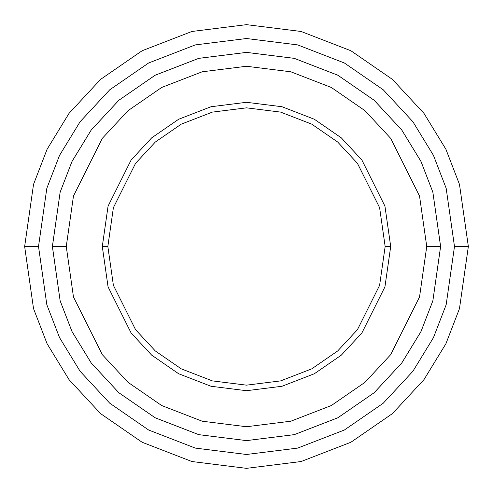 <?xml version="1.0" encoding="UTF-8"?>
<svg xmlns="http://www.w3.org/2000/svg" width="493" height="493" viewBox="0 0 493 493"><rect width="100%" height="100%" fill="white"/><g stroke="black" fill="none" stroke-linecap="round" stroke-linejoin="round"><path stroke-width="0.74" d="M107.844 246.5L113.39 207.676L135.575 163.306L155.326 142.033L181.251 124.156L212.372 112.108L246.5 107.844L280.628 112.108L311.749 124.156L337.674 142.033L357.425 163.306L379.61 207.676L385.156 246.5L390.702 246.5L384.934 206.123L361.862 159.978L341.316 137.855L314.361 119.263L281.996 106.734L246.5 102.297L211.004 106.734L178.639 119.263L151.684 137.855L131.138 159.978L108.066 206.123L102.297 246.5L107.844 246.5L113.39 285.324L135.575 329.694L155.326 350.967L181.251 368.844L212.372 380.892L246.5 385.156L280.628 380.892L311.749 368.844L337.674 350.967L357.425 329.694L379.61 285.324L385.156 246.5L379.61 207.676L357.425 163.306L337.674 142.033L311.749 124.156L280.628 112.108L246.5 107.844L212.372 112.108L181.251 124.156L155.326 142.033L135.575 163.306L113.39 207.676L107.844 246.5L102.297 246.5L108.066 206.123L131.138 159.978L151.684 137.855L178.639 119.263L211.004 106.734L246.5 102.297L281.996 106.734L314.361 119.263L341.316 137.855L361.862 159.978L384.934 206.123L390.702 246.5L384.934 286.877L361.862 333.021L341.316 355.145L314.361 373.737L281.996 386.265L246.5 390.702L211.004 386.265L178.639 373.737L151.684 355.145L131.138 333.021L108.066 286.877L102.297 246.5L108.066 286.877L131.138 333.021L151.684 355.145L178.639 373.737L211.004 386.265L246.5 390.702L281.996 386.265L314.361 373.737L341.316 355.145L361.862 333.021L384.934 286.877L390.702 246.5L385.156 246.5L379.61 285.324L357.425 329.694L337.674 350.967L311.749 368.844L280.628 380.892L246.5 385.156L212.372 380.892L181.251 368.844L155.326 350.967L135.575 329.694L113.39 285.324L107.844 246.5M454.484 246.5L446.165 304.736L433.452 337.637L412.887 371.291L383.258 403.2L344.373 430.013L297.698 448.088L246.5 454.484L195.302 448.088L148.627 430.013L109.742 403.2L80.112 371.291L59.548 337.637L46.835 304.736L38.516 246.5L24.65 246.5L33.524 308.618L47.081 343.713L69.02 379.61L100.627 413.645L142.101 442.252L191.888 461.522L246.5 468.35L301.112 461.522L350.899 442.252L392.373 413.645L423.98 379.61L445.918 343.713L459.476 308.618L468.35 246.5L454.484 246.5L446.165 188.264L433.452 155.363L412.887 121.709L383.258 89.8L344.373 62.987L297.698 44.912L246.5 38.516L195.302 44.912L148.627 62.987L109.742 89.8L80.112 121.709L59.548 155.363L46.835 188.264L38.516 246.5L46.835 304.736L59.548 337.637L80.112 371.291L109.742 403.2L148.627 430.013L195.302 448.088L246.5 454.484L297.698 448.088L344.373 430.013L383.258 403.2L412.887 371.291L433.452 337.637L446.165 304.736L454.484 246.5L468.35 246.5L459.476 308.618L445.918 343.713L423.98 379.61L392.373 413.645L350.899 442.252L301.112 461.522L246.5 468.35L191.888 461.522L142.101 442.252L100.627 413.645L69.02 379.61L47.081 343.713L33.524 308.618L24.65 246.5L33.524 184.382L47.081 149.287L69.02 113.39L100.627 79.355L142.101 50.748L191.888 31.478L246.5 24.65L301.112 31.478L350.899 50.748L392.373 79.355L423.98 113.39L445.918 149.287L459.476 184.382L468.35 246.5L459.476 184.382L445.918 149.287L423.98 113.39L392.373 79.355L350.899 50.748L301.112 31.478L246.5 24.65L191.888 31.478L142.101 50.748L100.627 79.355L69.02 113.39L47.081 149.287L33.524 184.382L24.65 246.5L38.516 246.5L46.835 188.264L59.548 155.363L80.112 121.709L109.742 89.8L148.627 62.987L195.302 44.912L246.5 38.516L297.698 44.912L344.373 62.987L383.258 89.8L412.887 121.709L433.452 155.363L446.165 188.264L454.484 246.5M426.741 246.5L419.531 296.965L390.69 354.646L365.011 382.297L331.321 405.536L290.864 421.195L246.5 426.741L202.136 421.195L161.679 405.536L127.989 382.297L102.31 354.646L73.469 296.965L66.259 246.5L52.394 246.5L60.158 300.847L72.021 331.555L91.217 362.965L118.868 392.742L155.159 417.768L198.722 434.635L246.5 440.606L294.278 434.635L337.841 417.768L374.132 392.742L401.783 362.965L420.979 331.555L432.842 300.847L440.606 246.5L426.741 246.5L419.531 196.035L390.69 138.354L365.011 110.703L331.321 87.464L290.864 71.805L246.5 66.259L202.136 71.805L161.679 87.464L127.989 110.703L102.31 138.354L73.469 196.035L66.259 246.5L73.469 296.965L102.31 354.646L127.989 382.297L161.679 405.536L202.136 421.195L246.5 426.741L290.864 421.195L331.321 405.536L365.011 382.297L390.69 354.646L419.531 296.965L426.741 246.5L440.606 246.5L432.842 300.847L420.979 331.555L401.783 362.965L374.132 392.742L337.841 417.768L294.278 434.635L246.5 440.606L198.722 434.635L155.159 417.768L118.868 392.742L91.217 362.965L72.021 331.555L60.158 300.847L52.394 246.5L60.146 192.147L72.009 161.439L91.205 130.029L118.862 100.245L155.147 75.219L198.716 58.353L246.5 52.381L294.284 58.353L337.853 75.219L374.138 100.245L401.795 130.029L420.991 161.439L432.854 192.147L440.619 246.5L432.854 300.853L420.991 331.561L401.795 362.971L374.138 392.755L337.853 417.781L294.284 434.647L246.5 440.619L198.716 434.647L155.147 417.781L118.862 392.755L91.205 362.971L72.009 331.561L60.146 300.853L52.381 246.5L60.146 300.853L72.009 331.561L91.205 362.971L118.862 392.755L155.147 417.781L198.716 434.647L246.5 440.619L294.284 434.647L337.853 417.781L374.138 392.755L401.795 362.971L420.991 331.561L432.854 300.853L440.619 246.5L432.854 192.147L420.991 161.439L401.795 130.029L374.138 100.245L337.853 75.219L294.284 58.353L246.5 52.381L198.716 58.353L155.147 75.219L118.862 100.245L91.205 130.029L72.009 161.439L60.146 192.147L52.381 246.5L60.158 192.153L72.021 161.445L91.217 130.035L118.868 100.258L155.159 75.232L198.722 58.365L246.5 52.394L294.278 58.365L337.841 75.232L374.132 100.258L401.783 130.035L420.979 161.445L432.842 192.153L440.606 246.5L432.842 192.153L420.979 161.445L401.783 130.035L374.132 100.258L337.841 75.232L294.278 58.365L246.5 52.394L198.722 58.365L155.159 75.232L118.868 100.258L91.217 130.035L72.021 161.445L60.158 192.153L52.394 246.5L66.259 246.5L73.469 196.035L102.31 138.354L127.989 110.703L161.679 87.464L202.136 71.805L246.5 66.259L290.864 71.805L331.321 87.464L365.011 110.703L390.69 138.354L419.531 196.035L426.741 246.5"/></g></svg>
